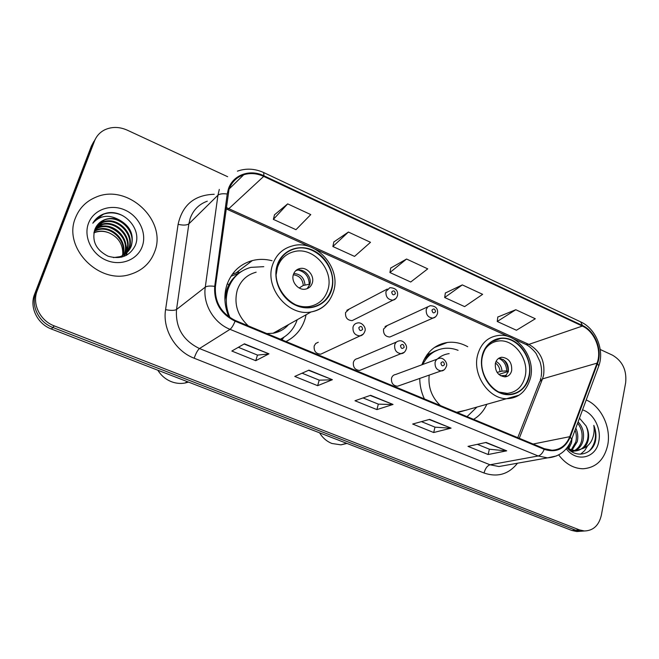 <?xml version="1.0" encoding="UTF-8"?>
<svg xmlns="http://www.w3.org/2000/svg" width="659" height="659" viewBox="0 0 659 659"><rect width="100%" height="100%" fill="white"/><g stroke="black" fill="none" stroke-linecap="round" stroke-linejoin="round"><path stroke-width="0.99" d="M419.742 378.505C419.799 385.573 421.348 392.385 424.396 398.934M473.615 419.346C479.34 415.953 483.698 411.027 486.696 404.56M272.027 260.717C265.363 258.995 258.814 258.938 252.381 260.56C239.884 264.102 231.375 272.266 226.853 285.059C223.665 295.529 224.357 306.147 228.945 316.93M286.022 341.527C295.578 336.683 301.979 328.989 305.216 318.437L306.106 314.738M315.603 343.561L318.281 342.243L315.719 343.463L314.178 345.967C313.725 351.074 315.908 353.817 320.735 354.196L360.045 335.892C354.929 335.447 352.59 332.482 353.035 326.996C353.735 324.747 355.176 323.429 357.351 323.034C361.676 321.633 366.536 327.712 364.913 331.115C363.892 333.965 362.269 335.555 360.045 335.892L363.315 334.097M396.496 342.005L357.499 358.603C355.432 358.949 354.064 360.193 353.389 362.335C352.969 367.302 355.053 370.004 359.649 370.449L361.98 369.51M437.181 359.139L395.606 374.51C393.538 374.823 392.171 376.067 391.512 378.25C391.125 383.077 393.118 385.746 397.509 386.248L399.56 385.531M427.839 306.789L385.087 326.518L387.294 325.505L383.546 329.047C383.192 333.998 385.293 336.658 389.84 337.013L392.023 336.057M387.294 289.046L346.832 310.315L349.295 309.022L345.555 312.555C345.176 317.646 347.375 320.34 352.145 320.628L393.003 300.15C387.953 299.796 385.606 296.888 385.968 291.426L389.889 287.678C395.664 287.983 398.201 290.586 397.517 295.496C396.611 298.189 395.103 299.738 393.003 300.15L395.902 298.494M467.733 346.733C461.127 343.059 454.339 341.634 447.379 342.466C435.171 344.443 426.678 351.89 421.884 364.798M93.883 141.446L91.379 146.084L34.565 294.318C29.251 307.226 37.374 323.94 51.418 329.03L571.888 530.479L576.798 531.541L580.324 531.278M227.668 176.719L127.228 130.144C119.287 126.652 111.75 126.569 104.616 129.889C99.847 132.335 96.486 136.034 94.525 140.968L37.184 290.751L35.866 292.547C30.528 305.521 38.7 322.333 52.819 327.465L575.661 530.198L580.587 531.261L584.121 530.997L580.587 531.261L575.661 530.198L52.819 327.465C38.7 322.333 30.528 305.521 35.866 292.547L92.944 143.547L35.866 292.547L34.565 294.318M95.464 138.876L92.944 143.547L95.464 138.876M248.888 261.648L250.189 262.216M439.059 344.838L440.121 345.3M443.095 344.138L442.032 343.677M75.505 217.775C62.473 247.57 99.056 284.927 130.12 274.408C142.253 270.668 150.45 263.065 154.725 251.59C167.37 220.361 127.294 182.856 95.604 197.313C86.041 201.357 79.335 208.178 75.505 217.775C62.473 247.57 99.056 284.927 130.12 274.408C142.253 270.668 150.45 263.065 154.725 251.59C167.37 220.361 127.294 182.856 95.604 197.313C86.041 201.357 79.335 208.178 75.505 217.775M558.692 454.899C565.513 463.928 573.618 468.549 582.993 468.771C596.057 467.775 604.303 459.842 607.738 444.965C611.297 427.386 601.173 406.199 586.205 399.972C601.173 406.199 611.297 427.386 607.738 444.965C604.303 459.842 596.057 467.775 582.993 468.771C573.618 468.549 565.513 463.928 558.692 454.899M228.986 189.553C231.614 182.164 236.54 177.238 243.756 174.75C250.288 172.765 256.936 173.317 263.707 176.398L582.342 326.073C594.698 331.485 602.161 350.3 597.038 363.15L569.763 436.67C566.262 445.27 560.348 449.792 552.02 450.237L544.342 448.688L235.304 320.488C221.144 313.379 214.521 302.053 215.427 286.517L228.986 189.553M228.319 189.24L227.223 194.018L214.71 286.352C213.771 302.275 220.567 313.89 235.09 321.172L544.21 449.331C556.171 453.128 564.854 449.018 570.266 436.999L597.515 363.48C602.771 350.316 595.118 331.04 582.457 325.488L263.905 175.772C249.777 168.77 232.709 174.989 228.319 189.24M515.808 309.722L497.248 321.493L516.434 330.25L535.314 318.767L515.808 309.722L497.809 317.037M462.313 284.902L444.668 297.514L464.628 306.616L482.635 294.326L462.313 284.902L445.352 293.016M287.686 203.878L273.361 219.373L295.973 229.686L310.768 214.587L287.686 203.878L274.523 214.785M348.405 232.05L332.869 246.515L354.542 256.4L370.506 242.306L348.405 232.05L333.849 241.96M406.562 259.028L389.914 272.538L410.714 282.019L427.74 268.856L406.562 259.028L390.746 268.015M37.184 290.751C31.821 303.799 40.034 320.711 54.244 325.884L579.475 529.91L584.418 530.981C593.289 530.701 598.949 525.421 601.37 515.149L625.663 382.681C626.866 370.243 622.491 361.074 612.54 355.193L600.225 349.484M506.697 450.83L488.162 454.521L467.997 446.374L486.12 442.436L506.697 450.83L485.642 442.535M332.383 379.708L317.646 385.68L294.754 376.437L308.939 370.144L332.383 379.708L308.56 370.309M268.963 353.834L255.758 360.695L231.836 351.041L244.423 343.817L268.963 353.834L244.085 344.014M451.086 428.136L433.688 432.526L412.674 424.042L429.61 419.379L451.086 428.136L429.157 419.503M393.036 404.453L376.899 409.601L354.979 400.754L370.605 395.301L393.036 404.453L370.185 395.449M376.899 409.601L378.332 404.132M363.06 397.937L378.398 404.156L392.484 404.535M433.688 432.526L434.989 427.131M421.43 421.628L435.064 427.164L450.484 428.202M255.758 360.695L257.471 355.069M238.344 347.309L257.521 355.094L268.518 353.974M317.646 385.68L319.211 380.136M302.086 373.183L319.269 380.161L331.889 379.823M488.162 454.521L489.34 449.191M477.371 444.339L489.423 449.224L506.054 450.863M389.914 272.538L390.779 267.867M332.869 246.515L333.882 241.812M273.361 219.373L274.556 214.636M444.668 297.514L445.377 292.876M497.248 321.493L497.825 316.897M94.328 230.938L97.005 229.694C110.984 223.805 128.818 241.079 122.632 255.47L122.566 255.643M122.03 256.236L121.643 257.175M94.945 229.266L98.982 227.149C113.035 221.243 130.984 238.649 124.765 253.138L124.032 254.827M94.789 229.67L98.479 227.792C112.524 221.885 130.441 239.258 124.23 253.723L123.678 255.041M95.637 227.734L100.975 224.571C115.119 218.64 133.184 236.186 126.923 250.766L125.391 253.904M125.177 254.25L124.469 255.247M95.448 228.105L100.473 225.221C114.6 219.29 132.624 236.803 126.38 251.359L125.062 254.143M124.848 254.498L124.164 255.519M96.469 226.276L103.002 221.951C117.236 216.004 135.408 233.69 129.123 248.361L126.66 252.867M96.247 226.63L102.491 222.61C116.701 216.663 134.848 234.316 128.571 248.962L126.347 253.13M126.108 253.46L125.334 254.407M119.773 220.213C114.682 218.096 109.691 217.907 104.806 219.628C100.02 221.506 96.7 224.81 94.847 229.53C91.716 241.194 96.123 250.082 108.068 256.203C120.597 259.728 129.634 256.203 135.194 245.618C142.492 229.489 124.106 209.076 106.725 213.038L103.661 213.961C98.924 215.806 95.308 218.895 92.795 223.22C100.176 215.18 109.172 214.175 119.773 220.213C130.317 226.259 134.172 234.826 131.347 245.922C129.37 251.063 125.63 254.638 120.119 256.648L113.48 257.611M97.194 225.246L104.542 219.966C118.842 214.002 137.105 231.787 130.787 246.532L127.533 252.01M94.204 231.367L96.519 230.321C110.366 224.497 128.118 241.433 122.187 255.824M88.487 223.319C83.281 236.828 91.774 254.349 106.404 260.305C120.959 266.467 137.698 259.728 142.303 246.285C147.114 232.94 138.958 216.061 124.724 209.933C110.555 203.606 93.487 209.71 88.487 223.319M93.883 232.676L95.069 232.199C99.616 230.584 104.369 230.848 109.336 232.998C104.402 230.971 99.567 230.807 94.83 232.503L93.833 232.915M109.336 232.998C118.348 237.281 122.838 244.184 122.788 253.707M94.426 220.773L103.447 214.241C109.674 212.025 116.141 212.511 122.862 215.724M96.379 226.498L97.524 226.284M98.323 226.169L103.949 226.144M108.924 227.256C115.482 229.653 120.375 233.714 123.612 239.431M125.712 244.341L126.734 250.313M126.75 250.955L126.701 252.825M126.693 252.908L126.371 255.362M96.716 226.161L98.125 225.913M99.081 225.79L106.198 226.144M114.979 229.719L119.979 233.854M125.259 242.026L126.965 249.448M127.014 250.519L126.965 252.578M126.956 252.636L126.61 255.239M225.815 293.239L225.04 294.054M238.887 273.287C233.072 277.455 228.994 283.106 226.638 290.224L224.917 300.051M263.781 266.673L250.89 267.365C239.687 270.495 232.075 277.768 228.047 289.194C225.197 298.568 225.856 308.066 230.032 317.679M256.162 272.183C246.861 274.704 240.56 280.693 237.248 290.149C233.78 303.75 237.446 315.653 248.254 325.859M277.513 265.668C270.338 285.948 291.624 311.501 311.781 307.176C321.666 305.158 328.174 299.227 331.329 289.375C338.224 268.559 315.9 243.039 295.356 248.657C286.525 250.947 280.577 256.615 277.513 265.668M266.846 333.569L273.098 333.248C279.317 332.144 284.474 329.253 288.576 324.574M280.38 339.187C288.568 335.11 294.169 328.619 297.209 319.73M280.429 339.204L280.981 338.899M275.281 332.795L281.69 328.437M276.253 274.202L277.398 267.587C280.281 259.069 285.882 253.74 294.194 251.606C313.462 246.351 334.377 270.281 327.894 289.787C324.936 299.013 318.832 304.573 309.59 306.476C305.018 307.209 300.422 306.666 295.809 304.837M293.37 274.614C290.874 281.805 298.486 290.784 305.619 289.112C308.972 288.37 311.205 286.311 312.308 282.933C314.763 275.676 307.028 266.697 299.845 268.534C296.624 269.309 294.466 271.335 293.37 274.614M307.168 288.675L309.755 284.515C312.209 277.282 304.507 268.361 297.357 270.19L295.726 270.701M283.947 337.194L281.953 339.838M228.994 284.606L227.256 283.864M230.938 276.269L237.256 273.847L241.944 271.146M232.297 274.259L238.583 271.961M296.674 269.918L297.67 269.976M298.222 270.05C305.339 271.969 309.013 276.714 309.236 284.268L309.763 284.499M299.178 287.999L303.28 285.438L309.236 284.268M157.847 370.226C161.167 375.597 165.706 379.427 171.447 381.709C175.912 383.398 180.409 383.835 184.94 383.044L188.466 382.113M572.061 438.227L571.493 442.832L568.766 448.655M570.109 442.955L567.918 448.112M575.818 428.078C577.844 432.559 578.314 437.115 577.235 441.728L572.053 450.13M571.394 450.624L570.735 451.061M575.085 430.047C576.501 434.108 576.74 438.095 575.785 442.008L571.246 449.858M578.108 421.875C582.82 426.925 584.475 433.169 583.058 440.607C581.831 445.344 579.203 448.713 575.192 450.723M574.483 451.011L571.724 451.703L573.725 450.987M577.614 423.226C581.617 428.251 582.943 434.141 581.592 440.887C580.472 445.286 578.075 448.54 574.417 450.649M567.061 447.782C576.197 458.582 591.757 454.801 595.291 441.835L595.538 440.682C596.453 435.533 595.884 430.434 593.817 425.376C594.599 430.566 593.948 435.484 591.856 440.13C589.994 444.042 587.144 446.786 583.306 448.342C585.884 446.258 587.556 443.342 588.314 439.594C589.13 434.874 588.38 430.311 586.057 425.92C588.1 430.467 588.578 435.08 587.49 439.759C585.414 446.695 581.23 450.443 574.945 451.011L569.236 449.908M583.306 448.342L575.752 450.748L571.015 449.767L567.201 447.593M566.254 448.771C576.724 462.956 596.313 458.063 598.842 441.168C601.486 428.515 593.52 413.201 582.548 409.882M586.057 425.92L579.483 418.16M593.817 425.376C597.038 435.459 595.563 443.96 589.393 450.888M587.614 445.772L584.657 450.624L580.563 454.208M436.983 350.333C431.637 352.178 427.205 355.514 423.679 360.358M458.071 350.324C453.417 348.487 448.73 347.853 444.026 348.413C434.553 349.822 427.477 355.176 422.781 364.46M449.158 353.636C444.718 354.188 440.789 355.975 437.37 359.015M482.536 355.967C477.717 373.917 493.591 396.075 509.877 394.346C519.778 393.192 526.121 387.204 528.889 376.388C533.461 358.076 517.043 336.041 500.486 338.52C491.317 339.937 485.329 345.744 482.536 355.967M429.182 375.218C427.988 387.212 431.736 397.336 440.426 405.582M456.605 412.295L467.025 409.956M467.05 416.628L476.688 407.303M484.917 349.525C488.327 344.533 492.858 341.692 498.501 341C514.036 338.685 529.432 359.353 525.124 376.52C522.513 386.652 516.565 392.27 507.29 393.365L499.011 392.064M495.362 363.43C494.893 371.437 498.138 375.918 505.107 376.874C508.509 376.437 510.7 374.345 511.681 370.605C512.109 362.557 508.814 358.101 501.804 357.236C498.492 357.705 496.342 359.773 495.362 363.43M504.86 376.89L508.353 371.651C508.814 363.752 505.593 359.312 498.698 358.331M503.336 359.542C506.582 362.829 508.155 366.824 508.056 371.511L498.781 374.419M498.723 358.323C503.789 360.621 506.441 364.814 506.689 370.91L508.056 371.511M497.084 372.393L501.977 371.157L506.689 370.91M504.885 376.874L505.684 375.441L506.285 375.704M505.684 375.441L500.478 375.704M319.599 432.864C322.679 437.897 326.773 441.431 331.897 443.474L340.917 444.85L346.939 443.449M51.418 329.03L54.244 325.884M91.379 146.084L94.525 140.968M571.888 530.479L579.475 529.91M454.743 485.172L455.361 485.378M456.102 485.667L164.322 372.73M597.038 363.15L542.497 378.884L543.601 375.16C545.265 361.28 540.355 351.025 528.88 344.393L226.128 207.47M519.276 438.293L542.497 378.884L539.68 381.709L517.776 437.667M263.707 176.398L228.953 208.573L227.297 209.381L225.946 208.796M544.21 449.331C542.637 453.095 540.627 455.311 538.156 455.979L230.024 329.335C213.821 322.992 202.659 303.988 205.287 287.102L217.948 195.212L219.299 189.413M207.288 201.193C198.969 204.208 193.26 209.957 190.171 218.442L188.869 223.854L176.521 309.508C175.327 327.498 182.98 340.505 199.479 348.545L490.032 464.784L498.954 466.523L506.178 465.238M227.223 194.018C222.758 193.433 219.669 193.837 217.948 195.212L188.869 223.854C186.794 225.296 183.202 225.46 178.103 224.34C182.444 204.916 194.479 194.899 214.208 194.29M517.472 463.228C508.666 474.299 497.52 477.561 484.027 473.005L194.166 358.216C195.888 353.298 197.659 350.077 199.479 348.545L230.024 329.335C231.647 328.116 233.335 325.398 235.09 321.172M556.624 455.896L547.522 457.873L538.156 455.979L490.032 464.784C487.281 465.715 485.279 468.458 484.027 473.005M570.266 436.999L571.658 439.314L571.328 440.212M194.166 358.216C175.278 351.107 162.345 329.22 165.574 309.648C170.796 310.661 174.446 310.62 176.521 309.508L205.287 287.102C207 286.022 210.139 285.775 214.71 286.352M597.515 363.48L598.784 365.959L598.413 366.972M582.457 325.488L580.653 321.864L263.831 172.625M237.413 171.159C246.062 168.103 254.819 168.564 263.682 172.551L263.905 175.772M165.574 309.648L178.103 224.34M569.763 436.67L533.123 444.034M582.342 326.073L528.88 344.393L525.981 344.484L513.427 338.808M227.1 209.29L310.307 246.936M525.561 344.286L525.981 344.484C530.1 346.296 535.965 352.837 536.327 353.941L540.026 361.775C541.607 366.874 541.995 371.833 541.179 376.635M331.716 289.54C335.999 274.877 327.226 256.631 312.794 250.206C298.428 243.566 281.591 250.527 277.109 265.495C272.398 280.355 281.558 299.351 296.41 305.57C311.196 312.004 327.647 304.293 331.716 289.54M272.505 265.042C275.964 254.876 282.645 248.492 292.547 245.889C315.332 238.92 341.37 267.175 333.635 291.121C329.97 302.629 322.457 309.573 311.081 311.954C288.329 316.748 264.374 287.901 272.505 265.042M329.582 299.969C325.134 306.559 318.964 310.554 311.081 311.954L273.098 333.248M280.948 339.426L284.194 337.037M293.766 273.526C300.52 273.979 304.26 277.768 304.977 284.894M293.313 274.795C299.326 275.553 302.654 279.103 303.28 285.438M529.226 376.536C532.315 362.516 524.21 345.58 511.763 340.052C499.365 334.311 485.411 341.527 482.19 355.819C478.78 370.02 487.207 387.599 499.975 392.937C512.702 398.481 526.327 390.622 529.226 376.536M477.561 355.242C480.724 343.743 487.462 337.186 497.784 335.571C516.178 332.152 535.751 356.47 530.577 377.632C526.879 390.622 519.473 397.616 508.369 398.613C489.975 400.515 472.091 375.49 477.561 355.242M518.888 395.219L458.598 412.262M438.77 349.641L426.875 354.954M496.046 361.453C499.711 363.422 501.688 366.651 501.977 371.157M495.461 363.043C498.245 365.045 499.753 367.854 499.975 371.478M391.701 292.019C392.27 295.059 393.497 295.611 395.384 293.675C394.815 290.635 393.588 290.084 391.701 292.019M435.55 316.781L432.947 318.083C428.144 317.654 425.903 314.788 426.233 309.491L427.675 306.946L430.154 305.727C435.64 305.908 438.103 308.47 437.527 313.412C436.596 316.18 435.072 317.737 432.947 318.083L389.84 337.013M431.966 310.109C432.543 313.116 433.737 313.651 435.55 311.715C434.973 308.717 433.779 308.181 431.966 310.109M362.631 329.327C362.063 326.205 360.794 325.653 358.817 327.68C359.394 330.81 360.662 331.353 362.631 329.327M394.692 344.912C395.384 342.622 396.817 341.296 399 340.942C403.094 339.55 407.806 345.646 406.298 348.891C405.31 351.766 403.67 353.364 401.38 353.677C396.512 353.158 394.28 350.242 394.692 344.912M404.181 347.227C403.605 344.146 402.377 343.611 400.483 345.637C401.059 348.718 402.295 349.245 404.181 347.227M404.272 352.31L359.649 370.449M435.105 362.302C435.78 359.971 437.205 358.644 439.38 358.323C443.499 357.03 447.881 363.233 446.464 366.14C445.204 369.287 443.556 370.877 441.497 370.926C436.868 370.358 434.734 367.483 435.105 362.302M444.487 364.592C443.911 361.552 442.716 361.041 440.904 363.051C441.481 366.091 442.683 366.61 444.487 364.592M444.042 369.897L397.509 386.248M236.474 272.579L252.381 260.56M434.281 347.573L447.379 342.466M576.798 531.541L584.418 530.981M164.157 372.706L162.6 372.063M540.932 377.829L540.265 380.185M243.756 174.75L229.208 188.911M506.441 465.188L547.522 457.873C559.12 456.942 567.168 450.764 571.658 439.314L598.784 365.959C604.632 350.366 596.098 328.89 580.958 322.012M509.11 336.848L315.266 249.176M96.519 230.321L97.005 229.694M98.479 227.792L98.982 227.149M100.473 225.221L100.975 224.571M102.491 222.61L103.002 221.951M309.59 306.476L307.794 307.506M297.357 270.19L299.845 268.534M283.551 337.449L280.882 339.393M187.362 381.685L184.94 383.044M574.945 451.011L576.419 450.74M491.861 341.675L500.486 338.52M507.29 393.365L504.926 394.033M498.847 358.232L501.804 357.236M346.568 443.309L340.917 444.85"/></g></svg>

